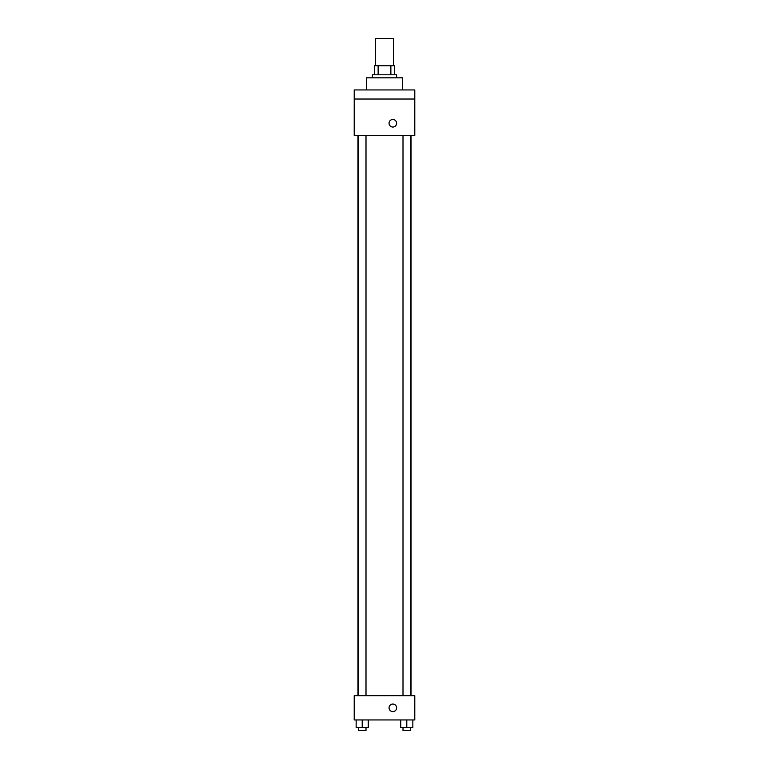 <?xml version="1.0" encoding="UTF-8"?>
<svg xmlns="http://www.w3.org/2000/svg" width="769" height="769" viewBox="0 0 769 769"><rect width="100%" height="100%" fill="white"/><g stroke="black" fill="none" stroke-linecap="round" stroke-linejoin="round"><path stroke-width="1.15" d="M393.584 65.711L393.584 38.45L375.416 38.45L375.416 65.711M378.127 74.795L378.127 65.711L374.657 65.711L374.657 74.795L374.657 65.711M378.127 65.711L394.343 65.711L394.343 74.795M390.873 74.795L390.873 65.711M372.388 77.823L372.388 74.795L396.612 74.795L396.612 77.823M402.677 89.944L402.677 77.823L366.323 77.823L366.323 89.944M354.211 89.944L414.789 89.944L414.789 99.028L354.211 99.028L354.211 89.944M414.789 99.028L414.789 135.373L354.211 135.373L354.211 99.028M392.834 127.048A3.787 3.787 0 0 1 389.556 121.367A3.787 3.787 0 0 1 396.112 121.367A3.787 3.787 0 0 1 392.834 127.048M354.211 695.714L414.789 695.714L414.789 719.947L354.211 719.947L354.211 695.714M392.834 711.623A3.787 3.787 0 0 1 389.556 705.942A3.787 3.787 0 0 1 396.112 705.942A3.787 3.787 0 0 1 392.834 711.623M400.736 719.947L400.736 727.522L412.847 727.522L412.847 719.947L412.847 727.522M406.791 727.522L406.791 719.947M410.579 727.522L410.579 730.55L403.004 730.55L403.004 727.522M356.153 719.947L356.153 727.522L368.264 727.522L368.264 719.947L368.264 727.522M362.209 727.522L362.209 719.947M365.996 727.522L365.996 730.55L358.421 730.55L358.421 727.522M411.031 695.714L411.031 135.373M357.969 695.714L357.969 135.373M403.004 135.373L403.004 695.714M410.579 135.373L410.579 695.714M365.996 695.714L365.996 135.373M358.421 695.714L358.421 135.373"/></g></svg>
